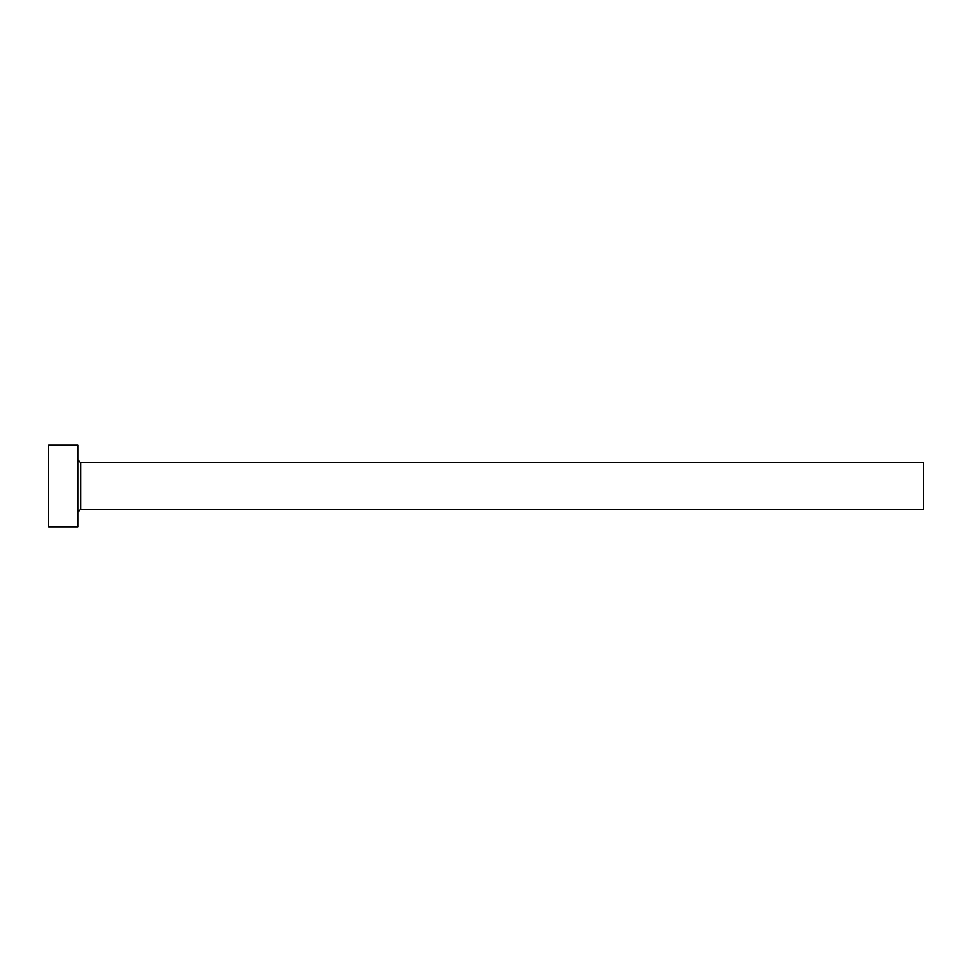 <?xml version="1.0" encoding="UTF-8"?>
<svg xmlns="http://www.w3.org/2000/svg" width="972" height="972" viewBox="0 0 972 972"><rect width="100%" height="100%" fill="white"/><g stroke="black" fill="none" stroke-linecap="round" stroke-linejoin="round"><path stroke-width="1.46" d="M80.676 509.328L80.676 462.672L923.4 462.672L923.4 509.328L80.676 509.328L77.76 512.244M77.76 486L77.76 526.824L48.6 526.824L48.6 445.176L77.76 445.176L77.76 486M80.676 462.672L77.76 459.756"/></g></svg>
